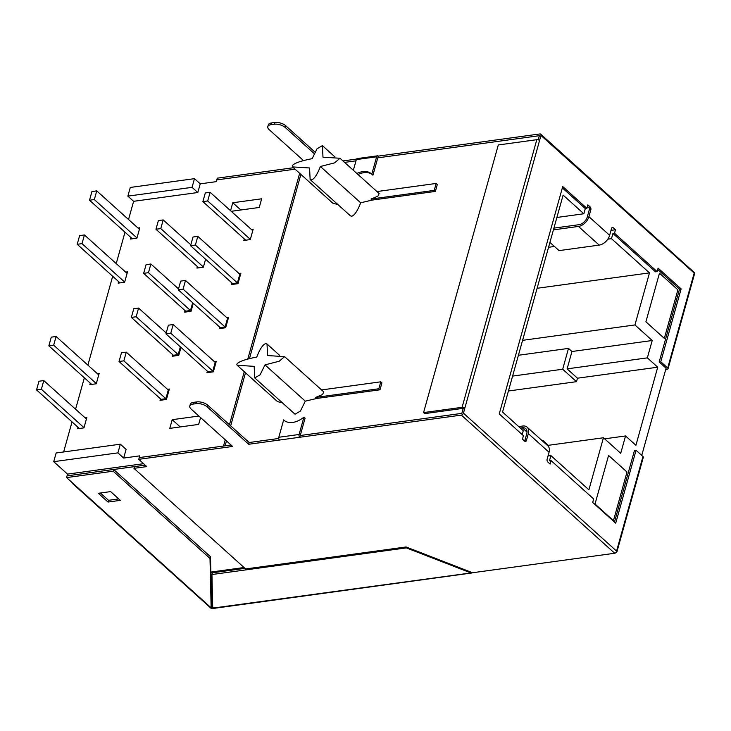 <?xml version="1.0" encoding="UTF-8"?>
<svg xmlns="http://www.w3.org/2000/svg" width="731" height="731" viewBox="0 0 731 731"><rect width="100%" height="100%" fill="white"/><g stroke="black" fill="none" stroke-linecap="round" stroke-linejoin="round"><path stroke-width="1.1" d="M245.707 240.207L202.88 201.619L205.301 192.947L210.117 192.28L207.695 200.961L202.88 201.619M250.331 239.375L207.695 200.961M252.752 230.694L210.117 192.28M198.786 267.829L155.959 229.251L158.38 220.57L163.196 219.912L160.774 228.593L155.959 229.251M203.41 267.007L160.774 228.593M190.828 244.803L163.196 219.912M677.893 289.796L659.472 273.202L645.902 321.795L664.324 338.389L677.893 289.796L664.324 338.389L645.902 321.795L659.472 273.202L677.893 289.796M627.006 472.025L608.585 455.431L595.025 504.034L613.446 520.627L627.006 472.025L608.585 455.431L595.025 504.034L613.446 520.627L627.006 472.025M43.787 380.577L38.971 381.235L36.55 389.915L41.365 389.257L43.787 380.577L86.432 418.991M84.001 427.662L41.365 389.257M79.377 428.494L36.55 389.915M91.686 384.415L48.858 345.836L53.674 345.169L56.095 336.498L51.28 337.155L48.858 345.836M98.74 374.902L56.095 336.498M96.309 383.583L53.674 345.169M120.03 282.888L77.203 244.3L82.018 243.642L84.44 234.962L79.624 235.629L77.203 244.3M127.084 273.376L84.44 234.962M124.663 282.056L82.018 243.642M96.748 190.882L91.932 191.54L89.511 200.221L94.326 199.563L96.748 190.882L139.393 229.296M136.971 237.968L94.326 199.563M132.338 238.799L89.511 200.221M123.85 360.84L119.034 361.498L121.456 352.826L126.271 352.159L123.85 360.84L165.873 398.697L161.058 399.354L119.034 361.498M165.873 398.697L168.294 390.016L126.271 352.159M136.158 316.761L131.342 317.418L133.764 308.738L138.579 308.08L136.158 316.761L178.181 354.617L173.366 355.275L131.342 317.418M166.211 332.97L138.579 308.08M180.356 346.841L178.181 354.617M148.466 272.672L143.651 273.339L146.072 264.659L150.888 264.001L148.466 272.672L190.489 310.529L185.674 311.187L143.651 273.339M178.519 288.882L150.888 264.001M192.664 302.753L190.489 310.529M170.771 333.208L165.955 333.875L168.377 325.194L173.192 324.537L170.771 333.208L212.794 371.065L207.979 371.723L165.955 333.875M212.794 371.065L215.216 362.393L173.192 324.537M183.079 289.129L178.263 289.787L180.685 281.106L185.5 280.448L183.079 289.129L225.102 326.985L220.287 327.643L178.263 289.787M225.102 326.985L227.524 318.305L185.5 280.448M195.387 245.049L190.572 245.707L192.993 237.027L197.809 236.369L195.387 245.049L237.411 282.897L232.595 283.564L190.572 245.707M237.411 282.897L239.832 274.226L197.809 236.369M207.248 406.92A8.132 3.774 -164.4 0 0 196.219 403.658L196.703 401.922A8.132 3.774 15.6 0 1 207.732 405.184L207.248 406.92L248.695 444.265L279.48 440.044A2.038 1.234 -97.8 0 1 278.813 437.266L299.098 434.488L303.941 417.127A20.34 13.176 132 0 1 292.711 422.427A20.34 13.176 132 0 1 283.948 420.179A20.34 13.176 132 0 1 283.655 419.914L284.24 420.435M309.56 167.975L292.546 166.906L292.199 165.882C293.716 163.369 300.368 160.966 312.155 158.673L317.035 148.786L322.408 145.624L322.983 157.192L339.997 158.261L334.57 162.867L320.379 166.494C317.272 174.545 314.284 179.031 311.424 179.936L310.136 179.543L309.56 167.975M337.877 204.543L332.843 203.2L292.546 166.906M320.379 166.494L360.675 202.798C357.569 210.848 354.581 215.325 351.721 216.239L350.432 215.846L310.136 179.543M237.155 365.272L254.169 366.35L254.744 377.918L260.117 374.756L264.997 364.87L279.187 361.242L284.606 356.637L267.592 355.568L267.016 343.999L265.728 343.597C262.868 344.511 259.88 348.998 256.773 357.048C244.986 359.341 238.324 361.744 236.807 364.257L237.155 365.272L277.451 401.575L282.486 402.909M604.628 438.828L625.553 435.959L635.915 445.298L657.717 367.2L577.472 378.201L567.11 368.863L647.355 357.861L657.717 367.2M567.11 368.863L571.953 351.51L568.499 348.395L562.687 369.228L576.503 381.673L577.472 378.201M576.503 381.673L508.429 391.003M547.418 445.444L603.44 437.759L620.71 453.321L625.553 435.959M571.953 351.51L652.207 340.509L647.355 357.861M568.499 348.395L518.407 355.266M522.574 340.335L634.937 324.948L652.207 340.509M213.233 607.58L212.721 608.119L472.655 572.729M212.84 608.494L471.924 572.976M143.596 463.692L67.535 474.117L67.051 475.854L145.204 465.144L67.051 475.854L66.567 477.59L113.168 471.203L209.998 558.429L210.482 556.711L211.661 607.808L212.712 607.662M616.233 552.334A2.038 0.941 -164.4 0 0 616.918 551.859A2.038 0.941 -164.4 0 0 616.763 551.302L616.662 551.649A2.038 1.316 132 0 1 614.707 553.257L472.537 572.748L406.098 546.962L245.653 568.956L133.974 468.352L134.458 466.634L113.652 469.485L113.168 471.203M133.974 468.352L146.812 466.588L138.762 459.333L232.65 446.458L191.202 409.122A8.132 3.774 -164.4 0 1 189.786 406.052L190.27 404.316A8.132 3.774 15.6 0 1 193.496 402.361L193.011 404.097L196.219 403.658M293.46 167.728L217.262 178.172L216.778 179.908L295.068 169.181L216.769 179.908L216.285 181.644L200.239 183.846L197.818 192.518L133.618 201.317L128.537 219.519M53.719 461.672L117.919 452.873L120.341 444.192L56.141 452.992L53.719 461.672L67.535 474.117M63.634 451.968L72.04 421.888M75.576 409.214L84.348 377.799M87.884 365.125L112.693 276.272M116.229 263.599L125.001 232.193M127.861 196.136L192.061 187.337L194.483 178.656L130.282 187.456L127.861 196.136L133.618 201.317M231.234 211.305L259.24 207.467L261.661 198.795L232.778 202.752L230.557 210.702M160.445 398.797L160.016 400.332L166.43 399.455L169.345 389.038L167.49 389.294M172.754 354.718L172.324 356.253L178.739 355.367L180.968 347.399M185.062 310.638L184.632 312.164L191.047 311.287L193.276 303.31M197.37 266.55L196.941 268.085L203.355 267.208L205.585 259.231M207.357 371.174L206.937 372.7L213.351 371.823L216.257 361.416L214.411 361.662M219.665 327.086L219.245 328.621L225.66 327.744L228.565 317.327L226.72 317.583M231.974 283.007L231.553 284.542L237.968 283.655L240.874 273.248L239.028 273.504M244.282 238.927L243.862 240.453L250.276 239.576L253.182 229.159L251.336 229.415M198.878 416.04L172.205 419.695L169.784 428.375L198.668 424.409L200.577 417.575M77.952 427.215L77.532 428.75L83.946 427.873L86.852 417.456L85.006 417.712M90.26 383.135L89.84 384.67L96.254 383.784L99.16 373.377L97.314 373.623M130.922 237.52L130.493 239.055L136.907 238.178L139.822 227.761L137.967 228.017M118.614 281.609L118.184 283.135L124.608 282.257L127.514 271.841L125.659 272.096M138.762 459.333L139.246 457.597L223.503 446.047L139.246 457.597L139.722 455.861L123.676 458.063L126.097 449.382L120.341 444.192M226.482 440.903L225.102 445.828L231.042 445.015L223.503 446.047L225.249 439.797M229.443 424.748L244.264 371.677M247.791 359.04L299.655 173.302M299.098 434.488A2.038 1.234 82.2 0 0 299.765 437.257L461.352 415.107A2.038 1.316 -48 0 0 463.445 413.152L464.843 408.117A2.038 0.941 -164.4 0 0 462.093 407.304L536.81 139.685A2.038 0.941 15.6 0 1 539.569 140.498L540.977 135.473A2.038 1.316 -48 0 0 540.73 134.175L694.084 272.325A2.038 1.316 132 0 1 694.395 273.275L694.295 273.622A2.038 0.941 15.6 0 1 694.45 274.171L668.043 368.762A2.038 0.941 -164.4 0 0 667.686 367.995L660.778 361.772L681.128 288.882L658.101 268.14L657.132 271.603L614.533 233.235L612.934 233.454L655.533 271.831L657.132 271.603M540.73 134.175A2.038 1.316 -48 0 0 539.853 133.956L378.265 156.105L377.781 157.841L539.368 135.692L538.217 139.813L539.368 135.692L377.781 157.841L372.938 175.193L371.787 174.152A20.34 13.176 -48 0 0 371.494 173.887A20.34 13.176 -48 0 0 356.874 173.475M271.027 124.672A8.132 3.774 -164.4 0 0 267.802 126.637L268.286 124.9A8.132 3.774 15.6 0 1 271.512 122.936L271.027 124.672L274.235 124.233L274.719 122.497L271.512 122.936M274.719 122.497A8.132 3.774 15.6 0 1 285.748 125.769L315.015 152.13M356.564 159.075L342.967 160.939M668.043 368.762A2.038 0.941 -164.4 0 1 667.229 369.256L665.731 369.457M72.287 482.734A2.038 1.316 -48 0 0 72.597 483.593A2.038 1.316 -48 0 0 73.475 483.812L66.567 477.59M254.744 377.918L295.041 414.221L300.414 411.06L305.293 401.164L316.733 398.459L379.983 389.797L381.92 382.852L380.769 381.81L321.567 389.934M376.949 191.559L436.16 183.444L437.312 184.477L435.365 191.421L372.116 200.093L360.675 202.798M372.353 174.663A20.34 13.176 -48 0 0 358.026 174.508M344.575 162.392L355.997 160.82L344.575 162.392M230.676 425.862L245.497 372.792M249.454 358.61L300.889 174.417M207.732 405.184L249.18 442.52L278.749 438.472L249.18 442.52L248.695 444.265M536.81 139.685L498.295 144.966L423.569 412.586L424.72 413.618L463.244 408.337L461.837 413.371L300.249 435.521L305.092 418.169L303.941 417.127M316.733 398.459L315.582 397.426L322.535 394.539L323.751 391.898L284.606 356.637M264.997 364.87L305.293 401.164M315.582 397.426L378.832 388.755L379.983 389.797M378.832 388.755L380.769 381.81M339.997 158.261L379.142 193.532L377.927 196.164L370.964 199.051L372.116 200.093M436.16 183.444L434.214 190.38L370.964 199.051M434.214 190.38L435.365 191.421M240.819 209.998L232.778 202.752M167.856 394.365L167.235 393.808M180.164 350.286L179.543 349.729M192.472 306.198L191.851 305.64M214.777 366.734L214.156 366.176M227.085 322.654L226.464 322.097M239.393 278.566L238.772 278.018M180.246 426.941L172.205 419.695M117.919 452.873L123.676 458.063M194.483 178.656L200.239 183.846M192.061 187.337L197.818 192.518M518.69 426.575L522.729 426.027A10.17 6.588 132 0 1 527.115 427.151A10.17 6.588 132 0 1 528.33 433.602L526.393 440.546A2.038 1.234 -97.8 0 1 525.525 441.524A2.038 1.234 -97.8 0 1 524.757 441.241L522.455 439.167L523.423 435.694L499.246 413.92L562.724 186.56L586.902 208.344L587.87 204.872L590.173 206.946A2.038 1.234 -97.8 0 1 590.84 209.715L589.241 209.934L587.304 216.879A8.132 5.272 132 0 1 578.943 224.7L553.897 228.136M589.241 209.934A2.038 1.234 82.2 0 0 588.574 207.165L590.173 206.946M524.648 441.14A2.038 1.234 82.2 0 0 524.794 440.766L526.731 433.821A8.132 5.272 -48 0 0 525.753 428.658A8.132 5.272 -48 0 0 522.245 427.763L520.298 428.028M285.748 125.769L285.264 127.505L314.266 153.629M285.264 127.505A8.132 3.774 -164.4 0 0 274.235 124.233M267.802 126.637A8.132 3.774 -164.4 0 0 269.218 129.698L303.493 160.582M196.703 401.922L193.496 402.361M193.011 404.097A8.132 3.774 -164.4 0 0 189.786 406.052M463.445 413.152L616.562 551.092L642.969 456.51L636.061 450.287L615.712 523.177L592.686 502.435L593.654 498.962L551.055 460.585L550.087 464.057L547.784 461.983A2.038 1.234 -97.8 0 1 547.117 459.214L549.054 452.27A10.17 6.588 132 0 0 547.839 445.819L527.115 427.151M553.413 229.872L578.459 226.436A10.17 6.588 -48 0 0 588.903 216.659L590.84 209.715M549.922 242.372L559.06 250.605L599.182 245.104A10.17 6.588 -48 0 0 609.627 235.327L611.564 228.383A2.038 1.234 -97.8 0 1 612.441 227.405A2.038 1.234 -97.8 0 1 613.199 227.688L615.502 229.762L614.533 233.235M212.721 608.119L211.944 574.529L406.354 547.885L470.508 572.784M642.969 456.51A2.038 0.941 15.6 0 1 643.326 457.277L616.918 551.859M636.061 450.287L634.462 450.506L614.479 522.062M551.055 460.585L549.456 460.813L550.909 455.605L588.903 489.825L603.44 437.759M586.902 208.344L585.303 208.563L562.358 187.894M681.128 288.882L679.528 289.101L657.736 269.465M660.778 361.772L659.17 361.991L679.528 289.101M641.745 455.395L666.078 368.214L659.17 361.991M406.564 547.135L406.354 547.885M244.967 568.334L210.866 573.013L212.429 572.812L211.944 574.529M244.063 567.521L210.839 572.071M539.569 140.498L464.843 408.117L463.244 408.337L461.837 413.371L300.249 435.521L299.765 437.257L279.48 440.044M423.569 412.586L462.093 407.304M283.655 419.914L278.813 437.266M353.347 170.296L356.344 159.577A2.038 1.234 -97.8 0 1 357.221 158.6L377.507 155.822A2.038 1.234 82.2 0 0 376.629 156.799L371.787 174.152M378.265 156.105A2.038 1.234 82.2 0 0 377.507 155.822M113.652 469.485L210.482 556.711M73.475 483.812L211.14 607.827L209.998 558.429M98.301 493.288L108.033 502.051L120.359 500.36L110.628 491.597L98.301 493.288M211.14 607.827L211.661 607.808L211.14 607.827M522.592 340.354L537.111 288.27M522.19 434.589L523.277 430.714L502.553 412.046L563.126 195.104L583.85 213.772L556.876 217.463M537.13 288.288L649.475 272.882L634.937 324.948M548.552 247.288L554.473 246.475M607.808 239.165L611.481 238.662L649.475 272.882M548.022 455.998L550.909 455.605M611.481 238.662L612.934 233.454M611.015 230.375L615.502 229.762M585.303 208.563L583.85 213.772M100.394 492.996L108.517 500.315L108.033 502.051M108.517 500.315L118.751 498.917M616.562 551.092L616.662 551.649M694.395 273.275L540.977 135.473M562.687 369.228L512.586 376.09M548.305 445.316L542.822 440.382L541.945 440.501M542.822 440.382L542.621 441.113M614.707 553.257L461.352 415.107M528.33 433.602L549.054 452.27M588.903 216.659L609.627 235.327M667.686 367.995L694.094 273.412M578.459 226.436L599.182 245.104M522.245 427.763L527.014 432.048M524.794 440.766L526.393 440.546M376.629 156.799L356.344 159.577M613.199 227.688L611.783 227.88M279.571 355.303L267.016 343.999M334.953 156.927L322.408 145.624M72.597 483.593L211.268 608.503"/></g></svg>
